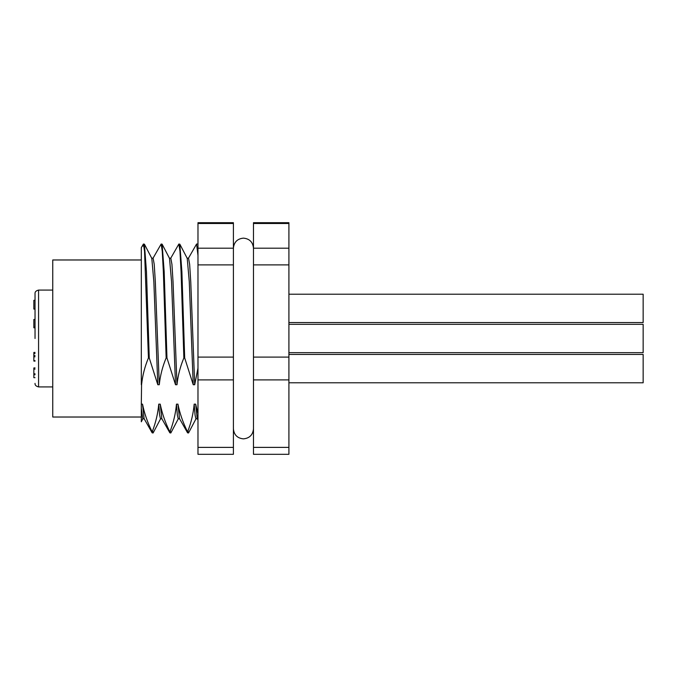 <?xml version="1.0" encoding="UTF-8"?>
<svg xmlns="http://www.w3.org/2000/svg" width="677" height="677" viewBox="0 0 677 677"><rect width="100%" height="100%" fill="white"/><g stroke="black" fill="none" stroke-linecap="round" stroke-linejoin="round"><path stroke-width="1.02" d="M288.91 322.557L643.15 322.557L643.15 294.216L288.91 294.216M288.91 352.666L643.15 352.666L643.15 324.334L288.91 324.334L643.15 324.334M288.91 382.784L643.15 382.784L643.15 354.443L288.91 354.443M288.91 223.495L253.477 223.495L253.477 222.691L288.91 222.691L288.91 454.309L253.477 454.309L253.477 379.899L288.91 379.899M233.404 447.387L233.404 454.309L197.98 454.309L197.98 447.387L233.404 447.387L233.404 357.092L197.98 357.092L197.98 447.387M187.14 430.944L187.58 432.84L188.536 432.967L187.961 430.944L187.14 430.944C182.858 422.211 179.786 413.275 177.941 404.144L176.46 404.144C175.656 413.215 173.583 422.152 170.249 430.944L169.428 430.944L169.868 432.84L170.824 432.967L170.249 430.944M196.093 418.623L188.536 432.967M141.307 338.5L141.307 259.976L52.747 259.976L52.747 417.024L141.307 417.024M151.716 430.944L152.156 432.84L153.112 432.967L152.537 430.944L151.716 430.944C147.434 422.211 144.362 413.275 142.517 404.144L141.307 404.144L141.569 384.739C142.5 375.642 144.785 366.706 148.441 357.938L149.253 357.938L157.8 384.739L159.281 384.739C160.212 375.642 162.497 366.706 166.153 357.938L166.965 357.938L175.521 384.739L176.993 384.739C177.924 375.642 180.209 366.706 183.865 357.938L184.686 357.938L193.233 384.739L194.705 384.739L197.98 368.127M160.669 418.623L153.112 432.967M178.381 418.623L170.824 432.967M253.477 223.495L253.477 379.899M233.404 223.495L197.98 223.495L197.98 222.691L233.404 222.691L233.404 357.092M197.98 223.495L197.98 357.092M197.388 418.792L195.915 418.792L195.061 415.094L194.172 404.144L195.653 404.144L197.227 418.648L197.98 419.977M195.653 404.144L197.98 413.571M169.428 430.944C165.146 422.211 162.074 413.275 160.229 404.144L158.748 404.144C157.944 413.215 155.871 422.152 152.537 430.944M194.172 404.144C193.368 413.215 191.295 422.152 187.961 430.944M188.375 258.352L196.575 244.033L197.98 255.5M194.705 384.739L190.753 281.725L189.645 264.318L188.536 258.208L187.064 258.208M141.307 384.739L141.307 247.664L143.439 244.033L144.54 251.226L148.441 357.938M142.957 418.623L141.307 421.788L141.307 404.144M152.156 432.84L144.091 418.648L142.517 404.144M158.748 404.144L159.637 415.094L160.491 418.792L161.964 418.792M169.868 432.84L161.803 418.648L160.229 404.144M176.46 404.144L177.349 415.094L178.203 418.792L179.676 418.792M187.58 432.84L179.515 418.648L177.941 404.144M184.686 357.938L181.893 271.705L179.828 244.177L187.233 258.377L189.272 281.725L193.233 384.739M179.828 244.177L178.863 244.033L179.964 251.226L181.072 271.705L183.865 357.938M170.663 258.352L178.863 244.033M176.993 384.739L173.041 281.725L171.933 264.318L170.824 258.208L169.352 258.208M166.965 357.938L164.181 271.705L162.116 244.177L169.521 258.377L171.56 281.725L175.521 384.739M162.116 244.177L161.151 244.033L162.252 251.226L163.36 271.705L166.153 357.938M152.951 258.352L161.151 244.033M159.281 384.739L155.329 281.725L154.221 264.318L153.112 258.208L151.631 258.208M149.253 357.938L146.469 271.705L144.404 244.177L151.809 258.377L153.848 281.725L157.8 384.739M144.404 244.177L143.439 244.033M142.864 246.056L143.296 244.16M141.569 384.739L141.307 378.46M141.307 408.172L142.779 418.792L144.252 418.792M35.035 338.5L35.035 293.632L35.035 338.5M35.035 300.3L33.85 300.3L33.85 309.076L35.035 309.076M35.035 353.521L33.85 353.521L33.85 355.687M33.85 352.446L35.035 352.404M33.85 352.81L33.85 353.521M33.85 354.054L33.85 353.58L33.85 354.054M35.035 360.697L33.85 360.697L33.85 359.944M35.035 361.129L33.85 361.078M35.035 356.779L33.85 356.779L33.85 360.697M33.85 355.645L35.035 355.586M33.85 355.713L33.85 356.779M35.035 374.728L33.85 374.728L33.85 373.806L35.035 373.806M35.035 369.117L33.85 369.117L33.85 374.203M33.85 367.941L35.035 367.882M33.85 368.356L33.85 369.117M35.035 377.681L33.85 377.681L33.85 374.728M35.035 327.236L33.85 327.236L33.85 319.468L35.035 319.468M33.85 321.736L33.85 323.978M35.035 327.786L33.85 327.786L33.85 327.236M288.91 357.092L253.477 357.092M288.91 264.902L253.477 264.902M288.91 248.197L253.477 248.197M288.91 447.387L253.477 447.387M197.98 379.899L233.404 379.899M233.404 264.902L197.98 264.902M233.404 248.197L197.98 248.197M35.035 293.632C34.865 291.889 36.05 290.704 38.572 290.086L38.572 386.914L52.747 386.914M253.477 428.829C252.868 434.913 249.525 438.256 243.441 438.865C237.365 438.256 234.022 434.913 233.404 428.829M233.404 248.171C234.022 242.087 237.365 238.744 243.441 238.135C249.525 238.744 252.868 242.087 253.477 248.171M196.575 244.033L197.98 244.033M38.572 290.086L52.747 290.086M38.572 386.914C36.05 386.296 34.865 385.111 35.035 383.368"/></g></svg>
